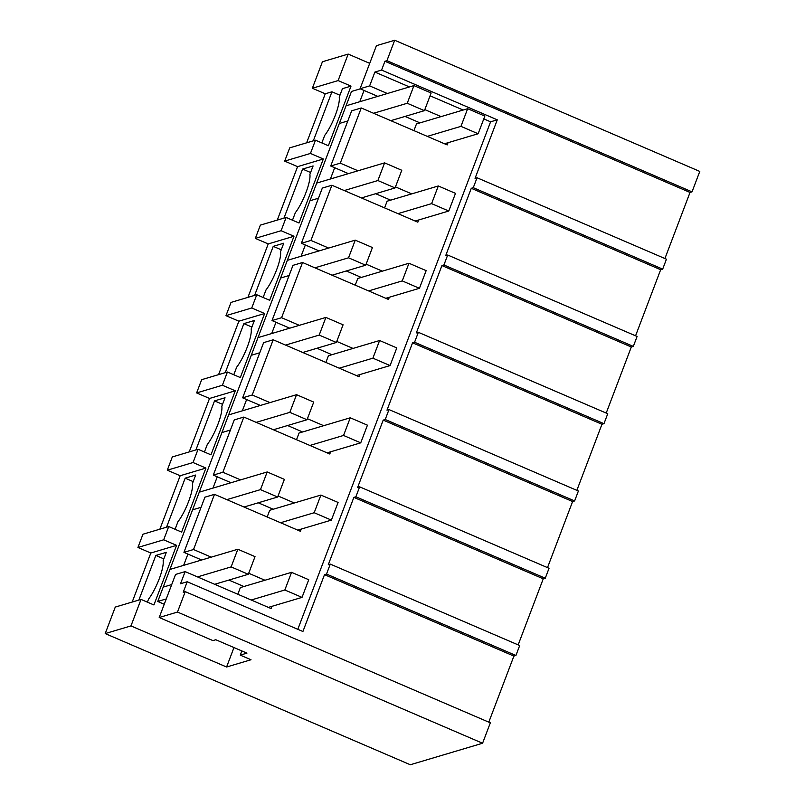 <?xml version="1.0" encoding="UTF-8"?>
<svg xmlns="http://www.w3.org/2000/svg" width="805" height="805" viewBox="0 0 805 805"><rect width="100%" height="100%" fill="white"/><g stroke="black" fill="none" stroke-linecap="round" stroke-linejoin="round"><path stroke-width="1.21" d="M394.692 40.25L386.933 60.677L692.028 191.852L699.787 171.425L394.692 40.25L376.418 45.684L360.066 88.741L377.797 96.369M348.183 54.086L322.423 61.754L312.36 88.248L338.12 80.581L348.183 54.086L369.706 63.343M387.366 93.511L369.636 85.894L360.066 88.741M369.636 85.894L374.889 72.068L381.58 70.075L384.931 61.271L386.933 60.677M692.028 191.852L690.026 192.445L384.931 61.271M664.92 258.526L690.026 192.445M662.676 269.122L473.28 187.686L477.053 177.754L666.449 259.19L662.676 269.122L660.663 269.715L471.277 188.29L445.698 255.628L447.701 255.024L445.819 259.995L443.927 264.966L441.925 265.559L416.346 332.898L418.348 332.304L416.467 337.265L414.575 342.236L412.563 342.829L386.984 410.168L388.996 409.574L385.223 419.506L383.21 420.109L357.631 487.438L359.644 486.844L355.87 496.776L353.858 497.379L328.279 564.718L330.292 564.114L326.518 574.056L324.506 574.649L302.911 631.502L187.213 581.753L180.521 583.746L185.14 571.6L175.56 574.448L159.209 617.505L212.923 640.599L215.8 639.744L246.954 653.137L240.262 655.129L251.009 659.748L226.587 667.013L130.974 625.908L105.214 633.575L410.309 764.75L482.577 743.246L490.336 722.82L185.241 591.645L177.482 612.062L159.209 617.505M635.568 335.806L660.663 269.715M447.701 255.024L637.097 336.46L633.324 346.392L631.311 346.995L441.925 265.559M606.215 413.076L631.311 346.995M418.348 332.304L607.745 413.73L603.971 423.672L601.959 424.265L412.563 342.829M576.863 490.346L601.959 424.265M388.996 409.574L578.393 491.01L574.619 500.941L572.607 501.535L383.21 420.109M547.511 567.616L572.607 501.535M359.644 486.844L549.04 568.28L545.267 578.211L543.254 578.805L353.858 497.379M518.158 644.896L543.254 578.805M330.292 564.114L519.688 645.55L515.914 655.481L513.902 656.085L324.506 574.649M488.796 722.166L513.902 656.085M132.191 602.049L150.817 553.015L176.577 545.347L153.926 604.958L141.036 599.413L115.276 607.081L105.214 633.575M150.817 553.015L137.927 547.47L163.687 539.803L168.718 526.551L181.608 532.095L205.929 468.067L193.039 462.533L195.555 455.902L198.07 449.281L210.96 454.825L235.281 390.797L222.391 385.253L227.423 372.011L240.313 377.555L264.634 313.527L251.744 307.983L256.775 294.741L269.665 300.285L293.986 236.257L281.096 230.713L286.127 217.461L299.017 223.005L323.338 158.988L310.448 153.443L312.964 146.812L315.48 140.191L328.37 145.735L351.01 86.125L338.12 80.581M168.718 526.551L142.958 534.218L137.927 547.47M159.863 529.187L180.169 475.735L167.279 470.201L193.039 462.533M198.07 449.281L172.31 456.948L167.279 470.201M189.215 451.917L209.521 398.465L196.631 392.921L222.391 385.253M227.423 372.011L201.663 379.678L196.631 392.921M218.568 374.647L238.874 321.195L225.984 315.651L251.744 307.983M256.775 294.741L231.015 302.408L225.984 315.651M247.92 297.377L268.226 243.925L255.336 238.381L281.096 230.713M286.127 217.461L260.367 225.128L255.336 238.381M277.272 220.097L297.578 166.645L284.688 161.111L310.448 153.443M315.48 140.191L289.72 147.858L284.688 161.111M306.625 142.827L325.25 93.793L312.36 88.248M176.577 545.347L163.687 539.803M141.036 599.413L130.974 625.908M233.973 647.552L226.587 667.013M360.298 88.842L351.483 91.468L339.328 123.477L347.83 120.951L339.328 123.477L309.975 200.747L318.478 198.221L309.975 200.747L280.623 278.027L289.126 275.491L280.623 278.027L251.271 355.297L259.774 352.761L251.271 355.297L221.918 432.567L230.421 430.041L221.918 432.567L192.556 509.837L201.069 507.311L192.556 509.837L163.204 587.117L171.717 584.581L163.204 587.117L157.76 601.466L164.24 604.253M420.009 122.883L405.016 116.433M441.08 116.604L424.829 109.621M211.252 557.151L193.522 549.523L214.492 494.33L204.913 497.178L183.943 552.371L201.673 559.998M264.966 580.244L248.705 573.251M271.919 606.346L271.074 608.55L185.14 571.6M381.58 70.075L497.279 119.824L490.587 121.817L297.81 629.309M490.587 121.817L483.785 118.888M463.187 110.033L430.071 95.795M409.473 86.94L374.889 72.068M448.033 142.716L447.198 144.92L361.254 107.971L351.674 110.818L330.714 166.011L348.444 173.639M358.014 170.791L340.284 163.163L361.254 107.971M411.727 193.884L395.476 186.891M418.68 219.986L417.845 222.19L331.901 185.241L322.322 188.088L301.362 243.281L319.092 250.908M328.661 248.061L310.931 240.433L331.901 185.241M382.375 271.154L366.114 264.161M389.328 297.256L388.493 299.46L302.549 262.511L292.97 265.358L272.01 320.561L289.74 328.178M299.309 325.331L281.579 317.703L302.549 262.511M353.023 348.424L336.762 341.431M359.976 374.526L359.141 376.74L273.197 339.78L263.617 342.638L242.647 397.831L260.387 405.448M269.957 402.601L252.227 394.983L273.197 339.78M323.67 425.694L307.409 418.711M330.624 451.806L329.778 454.01L243.845 417.06L234.265 419.908L213.295 475.101L231.035 482.728M240.604 479.881L222.874 472.253L243.845 417.06M294.318 502.974L278.057 495.981M301.271 529.076L300.426 531.28L214.492 494.33M497.279 119.824L475.051 178.358L477.053 177.754M351.01 86.125L342.447 88.671L339.227 97.153A24.019 5.454 113.3 0 1 324.707 135.391L321.839 142.928M325.25 93.793L331.942 91.8L313.316 140.835M331.942 91.8L339.952 95.242M339.328 123.477L346.039 105.817L359.755 101.732L364.041 90.452M309.975 200.747L316.687 183.087L330.402 179.002L334.689 167.722M243.885 586.513L228.892 580.073M273.237 509.243L258.244 502.793M302.6 431.973L287.596 425.523M331.952 354.703L316.959 348.253M361.304 277.423L346.311 270.983M390.656 200.153L375.663 193.703M473.28 187.686L471.277 188.29M340.284 163.163L330.714 166.011M187.917 554.082L183.631 565.372L169.915 569.447L163.204 587.117M305.337 244.992L301.05 256.282L287.325 260.357L280.623 278.027M275.984 322.262L271.698 333.552L257.972 337.637L251.271 355.297M246.622 399.542L242.335 410.822L228.62 414.907L221.918 432.567M217.269 476.812L212.983 488.092L199.268 492.177L192.556 509.837M515.914 655.481L326.518 574.056M185.241 591.645L183.228 592.239L187.213 581.753M177.482 612.062L482.577 743.246M193.522 549.523L183.943 552.371M138.873 600.057L155.828 555.44L166.333 552.311L163.113 560.783A24.019 5.454 113.3 0 1 148.583 599.031L147.406 602.15M241.852 650.943L240.262 655.129M155.828 555.44L163.838 558.881M166.263 598.93L157.76 601.466M633.324 346.392L443.927 264.966M310.931 240.433L301.362 243.281M297.578 166.645L323.338 158.988M292.487 220.198L295.355 212.661A24.019 5.454 113.3 0 0 309.875 174.423L313.095 165.951L302.589 169.07L283.964 218.105M302.589 169.07L310.599 172.522M603.971 423.672L414.575 342.236M281.579 317.703L272.01 320.561M268.226 243.925L293.986 236.257M263.134 297.478L266.002 289.941A24.019 5.454 113.3 0 0 280.522 251.693L283.742 243.221L273.237 246.35L254.611 295.385M273.237 246.35L281.247 249.792M574.619 500.941L385.223 419.506M252.227 394.983L242.647 397.831M238.874 321.195L264.634 313.527M233.782 374.748L236.65 367.211A24.019 5.454 113.3 0 0 251.17 328.973L254.39 320.491L243.885 323.62L225.259 372.655M243.885 323.62L251.895 327.061M545.267 578.211L355.87 496.776M222.874 472.253L213.295 475.101M209.521 398.465L235.281 390.797M204.43 452.018L207.288 444.481A24.019 5.454 113.3 0 0 221.818 406.243L225.038 397.761L214.532 400.89L195.907 449.925M214.532 400.89L222.542 404.331M180.169 475.735L205.929 468.067M175.077 529.288L177.935 521.751A24.019 5.454 113.3 0 0 192.465 483.513L195.685 475.041L185.18 478.16L166.555 527.195M185.18 478.16L193.19 481.611M413.941 130.621L416.477 123.93L467.665 108.695L460.953 126.365L427.314 136.377M444.501 143.763L478.14 133.751L484.852 116.091L467.665 108.695M478.14 133.751L460.953 126.365M384.579 207.891L387.125 201.2L438.312 185.975L431.601 203.635L397.962 213.647M415.149 221.033L448.788 211.021L455.499 193.361L438.312 185.975M448.788 211.021L431.601 203.635M355.226 285.161L357.772 278.48L408.96 263.245L402.248 280.905L368.61 290.917M385.796 298.303L419.435 288.301L426.147 270.631L408.96 263.245M419.435 288.301L402.248 280.905M325.874 362.441L328.42 355.75L379.608 340.515L372.896 358.175L339.257 368.187M356.444 375.583L390.083 365.571L396.795 347.901L379.608 340.515M390.083 365.571L372.896 358.175M296.522 439.711L299.068 433.02L350.256 417.785L343.544 435.455L309.905 445.457M327.092 452.853L360.731 442.841L367.442 425.181L350.256 417.785M360.731 442.841L343.544 435.455M267.169 516.981L269.715 510.29L320.903 495.065L314.192 512.725L280.553 522.737M297.739 530.123L331.378 520.111L338.09 502.451L320.903 495.065M331.378 520.111L314.192 512.725M237.817 594.251L240.363 587.57L291.551 572.335L284.839 589.995L251.2 600.007M268.387 607.393L302.026 597.38L308.738 579.721L291.551 572.335M302.026 597.38L284.839 589.995M390.787 120.67L424.426 110.657L431.138 92.998L413.951 85.602L407.239 103.261L373.601 113.274M413.951 85.602L346.039 105.817M424.426 110.657L407.239 103.261M361.435 197.939L395.074 187.927L401.786 170.268L384.599 162.872L377.887 180.541L344.248 190.554M384.599 162.872L316.687 183.087M395.074 187.927L377.887 180.541M332.083 275.209L365.722 265.197L372.433 247.538L355.247 240.152L348.535 257.811L314.896 267.824M355.247 240.152L287.325 260.357M365.722 265.197L348.535 257.811M302.73 352.489L336.369 342.477L343.081 324.807L325.894 317.422L319.183 335.081L285.544 345.093M325.894 317.422L257.972 337.637M336.369 342.477L319.183 335.081M273.378 429.759L307.017 419.747L313.729 402.087L296.542 394.692L289.83 412.351L256.191 422.363M296.542 394.692L228.62 414.907M307.017 419.747L289.83 412.351M244.026 507.029L277.665 497.017L284.376 479.357L267.19 471.961L260.478 489.631L226.839 499.643M267.19 471.961L199.268 492.177M277.665 497.017L260.478 489.631M214.673 584.299L248.312 574.287L255.024 556.627L237.837 549.241L231.126 566.901L197.487 576.913M237.837 549.241L169.915 569.447M248.312 574.287L231.126 566.901"/></g></svg>
